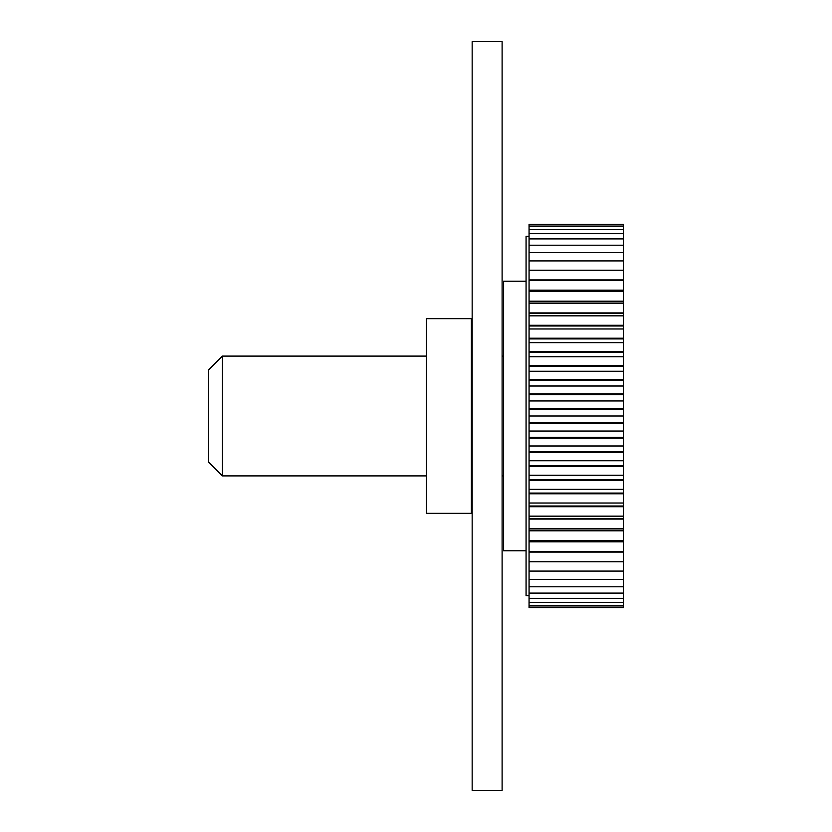 <?xml version="1.0" encoding="UTF-8"?>
<svg xmlns="http://www.w3.org/2000/svg" width="832" height="832" viewBox="0 0 832 832"><rect width="100%" height="100%" fill="white"/><g stroke="black" fill="none" stroke-linecap="round" stroke-linejoin="round"><path stroke-width="1.25" d="M623.418 607.1L623.418 607.693L529.069 607.693L529.069 423.665L623.418 423.665L623.418 607.1L529.069 607.1M623.418 423.675L623.418 422.874L529.069 422.874L529.069 409.126L623.418 409.126L623.418 422.874M623.418 409.115L623.418 408.335L529.069 408.335L529.069 224.307L623.418 224.307L623.418 408.335M529.069 408.325L529.069 409.126M529.069 422.885L529.069 423.665M529.069 224.9L623.418 224.9M529.069 226.668L623.418 226.668M529.069 229.601L623.418 229.601M529.069 233.688L623.418 233.688M529.069 238.898L623.418 238.898M529.069 245.201L623.418 245.201M529.069 252.554L623.418 252.554M529.069 260.915L623.418 260.915M529.069 270.234L623.418 270.234M623.418 279.916L529.069 279.916M529.069 280.457L623.418 280.457M623.418 290.16L529.069 290.16M529.069 290.742L623.418 290.742M529.069 291.502L623.418 291.502M623.418 301.184L529.069 301.184M529.069 301.808L623.418 301.808M529.069 303.326L623.418 303.326M623.418 312.915L529.069 312.915M529.069 313.57L623.418 313.57M529.069 315.838L623.418 315.838M623.418 325.281L529.069 325.281M529.069 325.978L623.418 325.978M529.069 328.973L623.418 328.973M623.418 338.208L529.069 338.208M529.069 338.926L623.418 338.926M529.069 342.638L623.418 342.638M623.418 351.614L529.069 351.614M529.069 352.352L623.418 352.352M529.069 356.762L623.418 356.762M623.418 365.414L529.069 365.414M529.069 366.174L623.418 366.174M529.069 371.249L623.418 371.249M623.418 379.527L529.069 379.527M529.069 380.307L623.418 380.307M529.069 386.017L623.418 386.017M623.418 393.869L529.069 393.869M529.069 394.649L623.418 394.649M529.069 400.962L623.418 400.962M529.069 416L623.418 416M529.069 431.038L623.418 431.038M623.418 437.351L529.069 437.351M529.069 438.131L623.418 438.131M529.069 445.983L623.418 445.983M623.418 451.693L529.069 451.693M529.069 452.473L623.418 452.473M529.069 460.751L623.418 460.751M623.418 465.826L529.069 465.826M529.069 466.586L623.418 466.586M529.069 475.238L623.418 475.238M623.418 479.648L529.069 479.648M529.069 480.386L623.418 480.386M529.069 489.362L623.418 489.362M623.418 493.074L529.069 493.074M529.069 493.792L623.418 493.792M529.069 503.027L623.418 503.027M623.418 506.022L529.069 506.022M529.069 506.719L623.418 506.719M529.069 516.162L623.418 516.162M623.418 518.43L529.069 518.43M529.069 519.085L623.418 519.085M529.069 528.674L623.418 528.674M623.418 530.192L529.069 530.192M529.069 530.816L623.418 530.816M529.069 540.498L623.418 540.498M623.418 541.258L529.069 541.258M529.069 541.84L623.418 541.84M529.069 551.543L623.418 551.543M529.069 552.084L623.418 552.084M529.069 561.766L623.418 561.766M529.069 571.085L623.418 571.085M529.069 579.446L623.418 579.446M529.069 586.799L623.418 586.799M529.069 593.102L623.418 593.102M529.069 598.312L623.418 598.312M529.069 602.399L623.418 602.399M529.069 605.332L623.418 605.332M529.069 595.712L526.074 595.712L526.074 236.288L529.069 236.288M526.074 550.784L503.61 550.784L503.61 281.216L526.074 281.216M222.352 356.096L222.352 475.904L208.582 462.134L208.582 369.866L222.352 356.096L426.462 356.096M426.462 513.344L471.39 513.344L471.39 318.656L426.462 318.656L426.462 513.344M472.16 790.4L502.112 790.4L502.112 41.6L472.16 41.6L472.16 790.4M222.352 475.904L426.462 475.904M471.39 475.904L472.16 475.904M502.112 475.904L503.61 475.904M471.39 356.096L472.16 356.096M502.112 356.096L503.61 356.096"/></g></svg>
